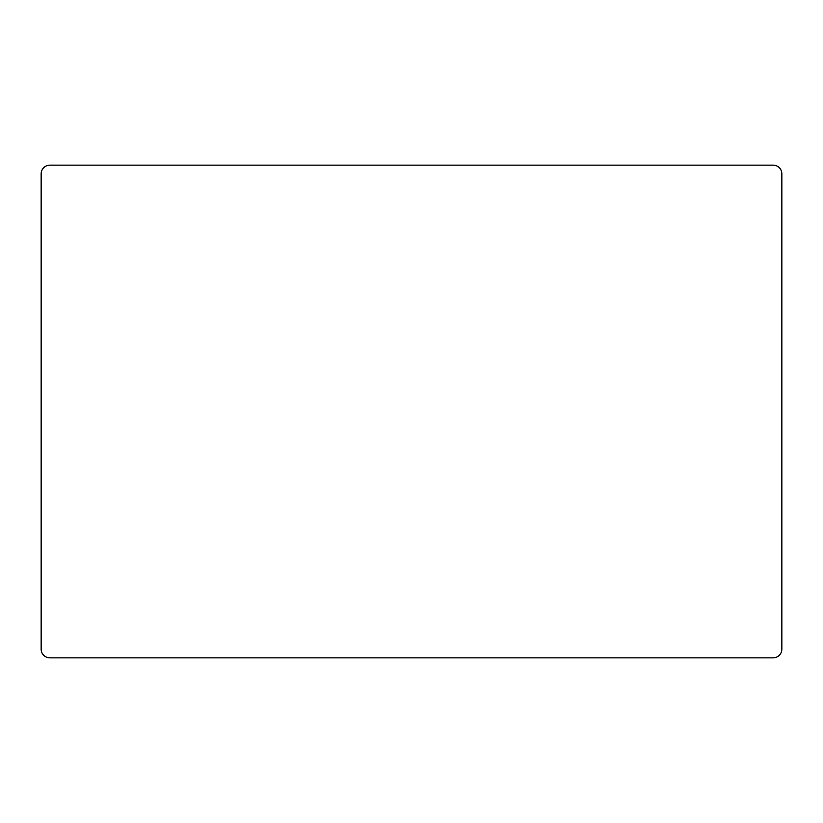 <?xml version="1.0" encoding="UTF-8"?>
<svg xmlns="http://www.w3.org/2000/svg" width="823" height="823" viewBox="0 0 823 823"><rect width="100%" height="100%" fill="white"/><g stroke="black" fill="none" stroke-linecap="round" stroke-linejoin="round"><path stroke-width="1.23" d="M41.15 173.828L41.15 649.172A8.683 8.683 0 0 0 49.833 657.844L773.167 657.844A8.683 8.683 0 0 0 781.85 649.172L781.85 173.828A8.683 8.683 0 0 0 773.167 165.156L49.833 165.156A8.683 8.683 0 0 0 41.15 173.828"/></g></svg>
